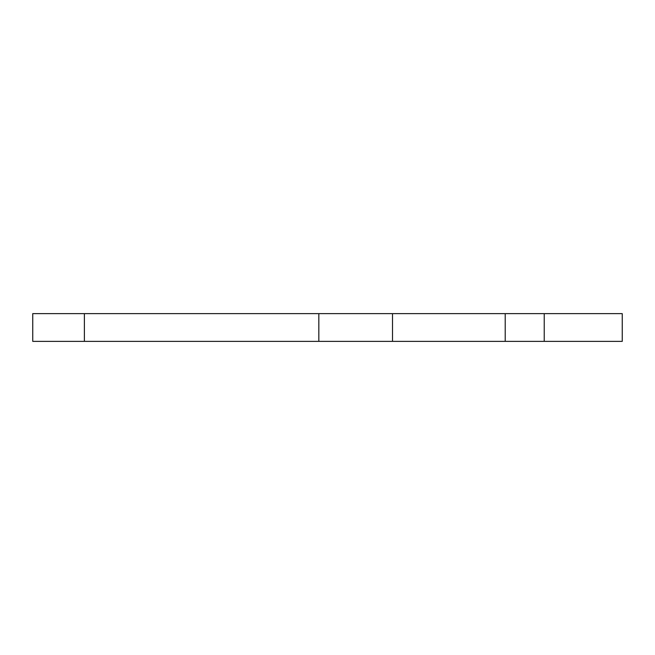<?xml version="1.0" encoding="UTF-8"?>
<svg xmlns="http://www.w3.org/2000/svg" width="655" height="655" viewBox="0 0 655 655"><rect width="100%" height="100%" fill="white"/><g stroke="black" fill="none" stroke-linecap="round" stroke-linejoin="round"><path stroke-width="0.98" d="M32.75 341.37L32.75 313.63L32.75 341.37L84.389 341.37L32.75 341.37M505.218 341.37L84.389 341.37L84.389 313.63L32.75 313.63L318.829 313.63L84.389 313.63L84.389 341.37L318.829 341.37L318.829 313.63L392.517 313.63L318.829 313.63L318.829 341.37L505.218 341.37L505.218 313.63L392.517 313.63L392.517 341.37L392.517 313.63L544.231 313.63L505.218 313.63L505.218 341.37L544.231 341.37L544.231 313.63L622.25 313.63L544.231 313.63L544.231 341.37L505.218 341.37M622.25 341.37L544.231 341.37L622.25 341.37L622.25 313.63L622.25 341.37"/></g></svg>
